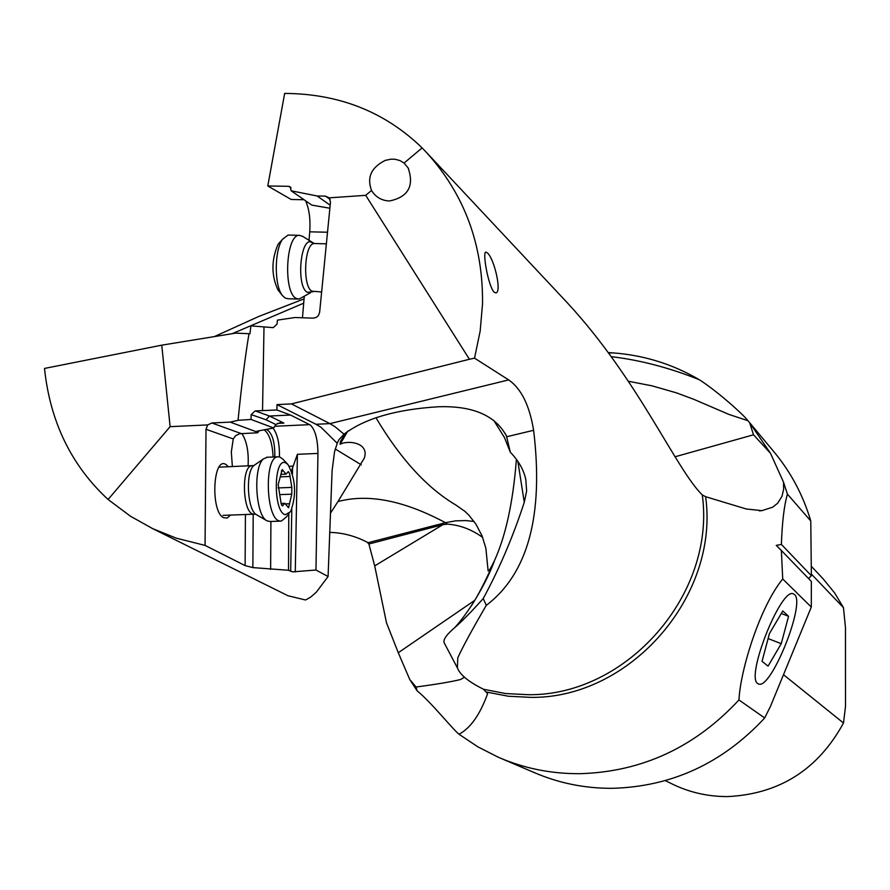 <?xml version="1.0" encoding="UTF-8"?>
<svg xmlns="http://www.w3.org/2000/svg" width="890" height="890" viewBox="0 0 890 890"><rect width="100%" height="100%" fill="white"/><g stroke="black" fill="none" stroke-linecap="round" stroke-linejoin="round"><path stroke-width="1.33" d="M770.473 453.277L749.625 422.672L753.519 434.798L770.473 453.277L783.5 482.113L783.656 489.166L781.999 496.286L777.604 503.273L772.642 507.211L761.851 510.66L746.232 508.98L705.625 496.698L702.288 494.951C716.016 593.93 627.038 695.835 528.393 694.712L505.587 693.544L483.515 689.26C468.663 681.885 459.963 674.765 457.416 667.901L457.76 657.888C462.578 647.186 472.101 629.675 486.296 605.356C528.048 573.572 543.812 515.21 533.622 430.293C529.528 405.373 521.217 388.574 508.668 379.908L474.526 358.147L480.166 331.08L482.536 303.813C483.159 244.85 464.502 194.432 426.577 152.568L422.105 147.896L404.082 163.059L399.933 160.567L395.138 159.277L391.022 159.165L385.236 160.389C371.264 167.387 366.691 177.41 371.531 190.438L365.712 195.333L469.419 359.271L291.43 403.904L277.001 404.605L276.912 409.99L290.529 415.04L310.232 424.964C315.182 429.614 317.752 439.104 317.953 453.433L315.961 570.023L328.087 576.509L316.362 592.15L310.699 597.101L306.416 599.548L305.37 599.949L287.971 595.733L151.623 528.126M753.519 434.798L674.987 456.793M374.701 565.884L442.875 524.677L368.894 544.013L374.701 565.884L386.483 622.777L398.275 652.726L474.537 600.494M608.749 353.007L613.255 352.907C644.071 355.232 672.751 364.177 699.329 379.73C669.514 367.77 640.221 360.094 611.419 356.679M613.255 352.907L608.46 352.618M773.577 451.375L774.567 452.565C791.121 472.646 803.192 495.452 810.768 520.962L787.416 494.128L783.5 482.113M764.677 717.974L738.945 699.952C740.469 669.514 760.071 606.524 782.722 578.99L811.302 607.058L770.54 706.204L764.677 717.974C722.613 763.22 671.85 786.671 612.376 788.318C584.852 788.451 558.764 783.178 534.078 772.498L501.237 758.491M398.275 652.726L409.801 679.604L417.143 690.863C430.983 701.965 452.676 729.244 459.018 734.261L477.986 746.91L498.411 757.29C524.088 768.404 551.266 773.877 579.946 773.688C641.957 771.886 694.957 747.3 738.945 699.952M699.329 379.73C717.919 391.645 743.239 414.495 747.989 420.725L749.625 422.672M628.396 381.254L652.058 385.848L676.545 392.891L693.432 399.165L729.044 414.462L747.989 420.725M442.875 524.677L447.359 524.143C459.763 524.966 471.533 529.394 482.669 537.427M329.756 532.409C342.383 532.632 354.821 535.88 367.092 542.155L368.894 544.013M365.712 195.333L329.211 197.847L330.479 202.108L319.632 312.323L318.442 315.505L316.44 317.341L313.291 318.153L294.924 317.53L277.458 320.122L277.046 324.16L273.263 327.654L250.924 325.862L249.945 333.75L235.583 333.138L161.758 345.164L44.5 368.438C50.118 421.782 71.311 465.459 108.079 499.479L130.585 516.289L152.668 528.627L176.209 538.139L205.067 545.414L245.106 565.595L252.86 567.609L288.516 570.268L292.732 571.858L315.961 570.023M304.069 298.884L258.812 316.44L214.368 336.587M288.783 513.942L288.516 570.268M270.638 569.433L270.905 521.473M248.076 465.959C248.855 451.953 246.786 441.128 241.869 433.497M264.019 429.848L264.541 430.137C269.514 434.32 272.373 443.264 273.119 457.004M276.912 409.99L255.208 410.913L251.147 414.595L251.058 419.446L273.697 428.001L257.722 431.038L255.686 431.739L257.633 432.785L259.224 430.76M257.633 432.785L239.599 433.753L235.616 435.677L233.258 438.937L206.002 429.291L205.067 545.414M255.942 431.606L230.187 422.116L211.853 422.973L207.715 424.919L170.124 426.666L161.758 345.164M249 333.594C245.162 356.768 241.513 385.682 238.042 420.325L230.187 422.116M302.466 317.786L304.269 296.459M308.997 240.612L309.731 231.823C310.599 219.151 309.208 208.805 305.548 200.773M304.035 199.727L291.175 199.471L267.779 185.977L284.666 93.417C339.179 93.739 385.003 111.906 422.105 147.896M565.84 301.232L567.731 303.245C638.642 379.974 675.933 469.097 702.288 494.951M487.464 252.938C494.351 258.879 502.105 292.654 495.786 292.888L494.072 292.098C488.343 286.335 482.213 251.892 485.84 252.081L487.464 252.938M459.018 734.261C470.565 728.053 480.088 714.525 487.609 693.677L483.515 689.26M445.145 644.494L444.066 642.613C443.164 639.432 446.736 634.425 454.779 627.595C462.377 620.931 471.856 611.252 483.226 598.547L486.296 605.356M782.722 578.99L781.364 550.487L811.357 581.437L811.302 607.058M787.416 494.128C784.123 505.631 782.121 522.408 781.398 544.446L776.236 545.381L781.364 550.487M460.664 679.459L464.413 677.223L460.675 679.482C451.319 681.807 436.456 684.31 416.086 687.002L417.143 690.863M409.801 679.604L416.086 687.002M464.257 510.916L455.769 504.964C426.978 487.92 400.367 458.84 375.969 417.744M470.766 606.691C477.941 595.966 485.862 580.569 494.529 560.478L494.529 560.478C505.798 535.724 513.085 502.005 516.411 459.329M474.114 521.495L465.959 520.572L455.647 520.85L445.423 522.686L447.359 524.143M367.982 542.722L445.423 522.686C404.06 500.514 368.249 493.472 337.966 501.56L330.479 513.185M345.943 432.529L340.392 441.551L340.08 444.299C347.868 439.905 369.65 442.564 364.288 458.15L337.966 501.56M340.08 444.299L347.812 431.06M328.087 576.509L332.092 470.743L334.562 451.586L337.232 443.287L338.912 439.727L344.041 434.198L334.774 426.521L329.901 423.629L315.961 424.274L277.001 404.605M493.75 420.369L504.474 437.546L510.304 452.209L506.466 435.989C495.363 415.363 472.646 405.629 438.325 406.763C396.05 409.367 364.622 418.511 344.041 434.198M337.232 443.287L320.945 427.222L315.961 424.274M251.058 419.446L238.042 420.325M295.28 571.936L297.405 454.312L291.486 470.877M273.697 428.001L275.811 424.519L279.905 422.828L283.899 423.095L269.503 416.031L290.529 415.04M329.211 197.847L325.484 196.123L317.107 195.978L330.179 205.19M317.107 195.978L291.175 190.816L311.811 205.112L329.878 208.238M291.175 190.816L290.162 186.767L288.594 186.31L267.779 185.977M469.419 359.271L474.526 358.147M371.531 190.438L371.942 191.128C376.147 197.435 382.021 200.717 389.586 200.962C408.176 197.035 414.373 186.043 408.154 167.988L404.082 163.059M794.481 594.531C806.017 602.964 770.718 690.74 758.491 683.932L757.813 683.553C745.23 677.435 781.019 587.122 793.335 593.841L794.481 594.531M810.768 520.962L811.369 575.719L808.576 578.567M781.398 544.446L811.369 575.719M811.369 574.083L843.475 607.67L845.467 627.606L845.5 706.549L843.498 723.025C818.055 769.516 779.451 794.036 727.675 796.583C707.439 796.65 688.437 792.2 670.648 783.245L665.386 780.619M843.498 723.025L783.489 674.687M823.028 578.723L834.586 592.885L843.475 607.67M303.701 303.178L232.201 333.683M108.079 499.479L170.124 426.666M206.002 429.291L207.715 424.919M232.379 466.616L231.322 451.998L233.258 438.937M230.488 515.087L227.228 518.013L223.646 517.724C210.263 511.884 212.91 455.413 226.082 464.613L228.463 466.783M291.43 403.904L329.901 423.629L508.668 379.908M483.226 598.547C499.312 568.877 512.996 536.781 524.277 502.283L526.635 491.046L525.801 479.499C523.732 469.831 518.558 460.731 510.304 452.209M517.858 461.376L524.277 502.283M302.567 236.317L299.174 235.316C285.812 234.871 283.098 292.499 296.192 298.384L299.051 299.096L310.655 292.654M298.05 299.062L288.015 298.751L285.123 298.039L282.519 295.625C274.198 285.968 274.209 250.513 282.575 239.221L288.093 235.049L289.194 235.082M278.37 290.474L278.014 290.029C271.239 275.444 271.25 260.214 278.047 244.338L280.083 242.036M280.483 521.117L270.048 521.495L267.022 520.839C255.53 515.9 252.782 467.039 263.574 458.817L267.401 457.249M287.648 464.191L282.931 459.229L279.872 457.015L277.758 456.804C264.074 457.082 265.776 518.759 279.538 520.95L281.329 521.084L286.135 517.212L289.005 513.663M285.545 462.789C273.43 457.193 273.119 512.384 285.278 514.698L290.607 511.683C296.648 494.985 295.78 479.276 288.004 464.569L285.545 462.789M291.809 487.386L291.775 494.161L288.56 507.801L284.845 503.306L282.464 505.943L281.162 503.807L278.17 484.605L282.219 469.542L286.013 474.147L288.316 471.611L289.617 473.758L291.809 487.386L278.114 487.931M788.585 616.303L781.231 643.692L768.059 666.12L762.051 661.326L769.438 633.558L782.799 610.974L788.585 616.303L781.309 613.499M781.231 643.692L768.103 638.564M252.86 567.609L253.194 514.242M274.799 456.926C275.043 443.087 272.64 434.142 267.579 430.093L266.188 429.436M267.723 429.147L267.579 430.093M279.427 456.882C279.671 443.888 277.558 434.298 273.074 428.123M256.587 431.327L256.153 432.24M241.079 433.53L211.853 422.973M486.341 692.008L508.312 696.236L530.996 697.382C630.131 698.55 719.498 596.133 705.625 496.698M262.528 410.679L263.996 327.32M275.811 424.519L266.021 419.769L269.503 416.031L255.208 410.913M277.513 423.395L283.899 423.095M309.698 424.652L274.565 426.277M297.405 454.312L317.953 453.433M289.283 466.271L292.688 466.138M290.674 571.391L291.809 509.347M292.454 473.869L292.588 466.471M266.021 419.769L251.147 414.595M325.484 196.123L330.146 199.427M288.594 186.31L291.086 187.779M245.106 565.595L245.44 514.52M506.811 436.723L533.622 430.293M309.731 231.823L327.52 232.234M321.635 291.964L311.978 291.186C302.233 286.647 304.313 243.204 314.259 243.526L315.071 243.548M312.257 242.792L312.168 242.748C300.731 234.137 295.614 286.547 307.361 292.32L313.291 291.697M252.549 465.782L251.759 465.804C241.201 466.026 242.447 512.34 253.06 514.075L255.141 514.264M256.053 514.509L256.609 514.776C247.398 510.793 245.228 472.134 253.861 465.548L255.163 464.636M289.728 476.473L281.251 476.818M283.354 470.91L281.318 470.988M283.176 505.153L281.607 505.22M289.606 503.729L286.102 503.862M291.775 494.161L280.784 494.595M759.281 510.838L761.851 510.66M774.567 452.565L749.792 422.872M567.731 303.245L426.577 152.568M444.066 642.613L457.404 667.901M464.324 510.816L468.897 515.188L475.95 524.177L482.069 535.902L485.862 548.218L488.12 570.879C488.988 571.124 491.113 567.653 494.529 560.478C487.898 579.557 470.665 610.273 454.779 627.595M506.466 435.989L505.164 433.486M408.154 167.988L408.555 168.688M811.391 566.374L823.784 579.535M335.252 449.016L361.273 464.814M525.801 479.499L524.922 476.017M302.266 236.117L314.259 243.526L326.374 243.827M288.093 235.049L299.174 235.316M278.014 290.029L282.519 295.625M278.047 244.338L282.575 239.221M263.574 458.817L253.861 465.548L219.029 467.183M256.609 514.776L267.022 520.839M277.758 456.804L266.477 457.282M253.817 514.209L222.923 515.366M281.24 474.348L285.779 474.159M281.095 503.451L284.845 503.306"/></g></svg>
